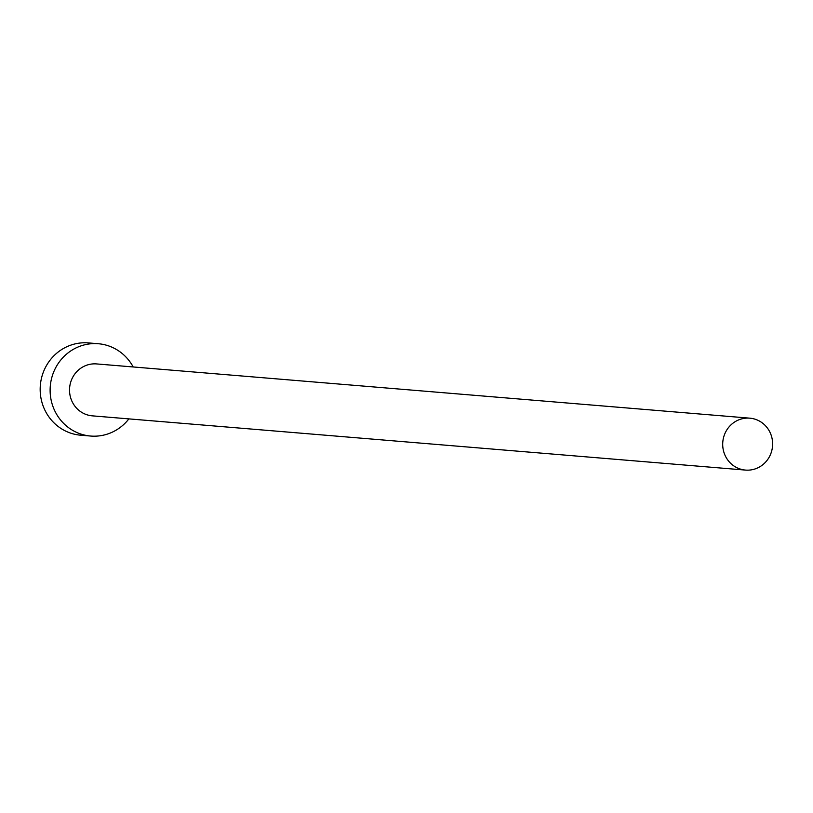<?xml version="1.0" encoding="UTF-8"?>
<svg xmlns="http://www.w3.org/2000/svg" width="813" height="813" viewBox="0 0 813 813"><rect width="100%" height="100%" fill="white"/><g stroke="black" fill="none" stroke-linecap="round" stroke-linejoin="round"><path stroke-width="1.22" d="M772.35 447.78A26.046 24.949 94.7 0 0 749.82 418.167A26.046 24.949 94.7 0 0 722.97 440.483A26.046 24.949 94.7 0 0 745.511 470.087A26.046 24.949 94.7 0 0 772.35 447.78M749.82 418.167L96.645 363.929A26.046 24.949 94.7 0 0 69.796 386.246A26.046 24.949 94.7 0 0 92.326 415.85L745.511 470.087M133.19 366.958A46.311 44.359 94.7 0 0 98.322 343.736A46.311 44.359 94.7 0 0 50.599 383.401A46.311 44.359 94.7 0 0 90.65 436.042A46.311 44.359 94.7 0 0 128.881 418.888M98.322 343.736L88.373 342.913A46.311 44.359 94.7 0 0 40.65 382.577A46.311 44.359 94.7 0 0 80.711 435.209L90.65 436.042"/></g></svg>
